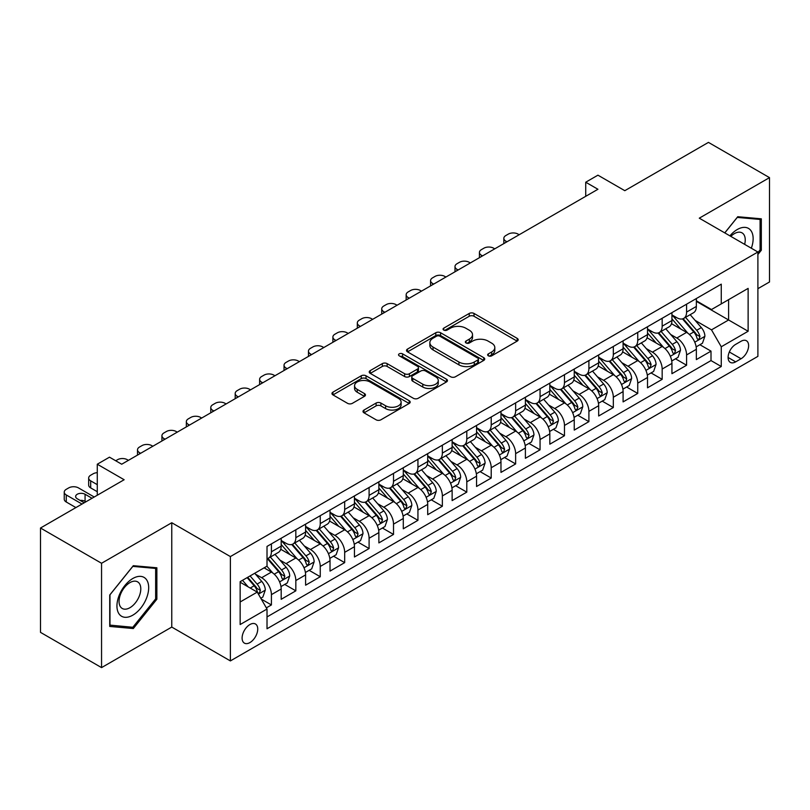 <?xml version="1.0" encoding="UTF-8"?>
<svg xmlns="http://www.w3.org/2000/svg" width="810" height="810" viewBox="0 0 810 810"><rect width="100%" height="100%" fill="white"/><g stroke="black" fill="none" stroke-linecap="round" stroke-linejoin="round"><path stroke-width="1.21" d="M488.349 355.833A2.369 1.367 0 0 0 491.7 355.833L517.175 341.121A3.392 1.954 0 0 0 518.167 339.744A3.392 1.954 0 0 0 517.175 338.357L474.022 313.45A3.392 1.954 0 0 0 469.233 313.45L443.758 328.151A2.369 1.367 0 0 0 443.07 329.123A2.369 1.367 0 0 0 443.758 330.085A2.369 1.367 0 0 0 447.12 330.085L450.411 328.182A10.844 6.267 0 0 1 465.75 328.182L469.354 330.257A10.844 6.267 0 0 1 472.524 334.692A10.844 6.267 0 0 1 469.354 339.117L466.054 341.02A2.369 1.367 0 0 0 465.355 341.992A2.369 1.367 0 0 0 466.054 342.964A2.369 1.367 0 0 0 469.415 342.964L472.706 341.061A10.844 6.267 0 0 1 488.045 341.061L491.64 343.136A10.844 6.267 0 0 1 494.819 347.561A10.844 6.267 0 0 1 491.64 351.996L488.349 353.889A2.369 1.367 0 0 0 487.65 354.861A2.369 1.367 0 0 0 488.349 355.833L488.349 353.889M249.915 642.583A11.056 6.379 120 0 0 257.145 632.843A11.056 6.379 120 0 0 255.444 623.994A11.056 6.379 120 0 0 249.915 624.54A11.056 6.379 120 0 0 242.696 634.281A11.056 6.379 120 0 0 244.397 643.13A11.056 6.379 120 0 0 249.915 642.583M363.994 410.052A3.392 1.954 0 0 0 363.001 411.429A3.392 1.954 0 0 0 363.994 412.817L376.103 419.803A3.392 1.954 0 0 0 380.892 419.803L409.182 403.471A3.392 1.954 0 0 0 410.174 402.094A3.392 1.954 0 0 0 409.182 400.707L366.029 375.8A3.392 1.954 0 0 0 361.24 375.8L332.95 392.131A3.392 1.954 0 0 0 331.958 393.508A3.392 1.954 0 0 0 332.95 394.895L347.571 403.339A3.392 1.954 0 0 0 352.37 403.339L364.47 396.343A3.392 1.954 0 0 0 365.462 394.966A3.392 1.954 0 0 0 364.47 393.579L357.22 389.397A9.072 5.235 0 0 1 354.567 385.692A9.072 5.235 0 0 1 360.166 380.852A9.072 5.235 0 0 1 370.048 381.986L398.449 398.388A9.072 5.235 0 0 1 401.112 402.094A9.072 5.235 0 0 1 395.513 406.934A9.072 5.235 0 0 1 385.631 405.79L380.892 403.056A3.392 1.954 0 0 0 376.103 403.056L363.994 410.052L363.994 412.817M757.897 288.674L769.5 281.981L769.5 177.633L708.446 142.388L624.804 190.684L597.932 175.173L585.721 182.22L597.932 189.267L121.703 464.221L109.492 457.174L97.281 464.221L97.281 495.244M101.554 563.274L101.554 667.612L171.771 627.072L171.771 522.733L101.554 563.274L40.5 528.019L124.143 479.733L97.281 464.221M171.771 522.733L230.384 556.571L757.897 252.011L757.897 356.359L230.384 660.919L230.384 556.571M769.5 177.633L699.283 218.173L757.897 252.011M450.654 376.761A3.392 1.954 0 0 0 455.443 376.761L483.732 360.43A3.392 1.954 0 0 0 484.724 359.053A3.392 1.954 0 0 0 483.732 357.666L440.579 332.748A3.392 1.954 0 0 0 435.79 332.748L407.501 349.08A3.392 1.954 0 0 0 406.509 350.467A3.392 1.954 0 0 0 407.501 351.854L450.654 376.761M400.18 356.339A2.369 1.367 0 0 1 402.59 356.683L402.59 353.859L446.462 379.191A3.392 1.954 0 0 1 447.454 380.568A3.392 1.954 0 0 1 446.462 381.955L418.173 398.287A3.392 1.954 0 0 1 413.373 398.287L370.231 373.369L370.231 370.605A3.392 1.954 0 0 0 369.228 371.992A3.392 1.954 0 0 0 370.231 373.369M370.231 370.605L382.33 363.619A3.392 1.954 0 0 1 387.129 363.619L404.625 373.724A3.392 1.954 0 0 0 409.425 373.724L417.454 369.087A3.392 1.954 0 0 0 418.446 367.7A3.392 1.954 0 0 0 417.454 366.312L399.229 355.792A2.369 1.367 0 0 1 398.54 354.831A2.369 1.367 0 0 1 399.998 353.565A2.369 1.367 0 0 1 402.59 353.859M101.554 667.612L40.5 632.367L40.5 528.019M266.348 607.865L271.411 604.938L261.276 599.086M255.514 574.189L261.64 577.722A13.81 7.978 60 0 1 271.411 594.641L281.181 589.002L281.181 599.299L295.832 590.834L284.725 584.425M279.936 560.085L286.062 563.628A13.81 7.978 60 0 1 295.832 580.547L305.603 574.908L305.603 585.195L320.254 576.74L309.147 570.321M304.358 545.981L310.483 549.524A13.81 7.978 60 0 1 320.254 566.443L330.024 560.803L330.024 571.101L344.675 562.636L333.568 556.227M328.779 531.887L334.905 535.42A13.81 7.978 60 0 1 344.675 552.349L354.446 546.71L354.446 556.996L369.097 548.542L357.99 542.123M353.2 517.782L359.326 521.326A13.81 7.978 60 0 1 369.097 538.245L378.867 532.605L378.867 542.903L393.518 534.438L382.411 528.019M377.622 503.688L383.758 507.222A13.81 7.978 60 0 1 393.518 524.141L403.289 518.501L403.289 528.798L417.94 520.334L406.833 513.925M402.043 489.584L408.179 493.128A13.81 7.978 60 0 1 417.94 510.047L427.71 504.407L427.71 514.694L442.361 506.24L431.254 499.821M426.465 475.48L432.601 479.024A13.81 7.978 60 0 1 442.361 495.943L452.132 490.303L452.132 500.6L466.793 492.136L455.676 485.727M450.886 461.386L457.022 464.93A13.81 7.978 60 0 1 466.793 481.849L476.553 476.209L476.553 486.496L491.214 478.042L480.097 471.623M475.308 447.282L481.444 450.826A13.81 7.978 60 0 1 491.214 467.745L500.975 462.105L500.975 472.402L515.636 463.938L504.519 457.518M499.729 433.188L505.865 436.722A13.81 7.978 60 0 1 515.636 453.64L525.396 448.001L525.396 458.298L540.057 449.833L528.94 443.424M524.151 419.084L530.287 422.628A13.81 7.978 60 0 1 540.057 439.546L549.828 433.907L549.828 444.194L564.479 435.74L553.362 429.32M548.572 404.99L554.708 408.524A13.81 7.978 60 0 1 564.479 425.442L574.249 419.803L574.249 430.1L588.9 421.635L577.783 415.226M572.994 390.886L579.13 394.429A13.81 7.978 60 0 1 588.9 411.348L598.671 405.709L598.671 415.996L613.322 407.541L602.205 401.122M597.415 376.782L603.551 380.325A13.81 7.978 60 0 1 613.322 397.244L623.092 391.605L623.092 401.902L637.743 393.437L626.626 387.018M621.847 362.688L627.973 366.221A13.81 7.978 60 0 1 637.743 383.15L647.514 377.5L647.514 387.798L662.165 379.343L651.048 372.924M646.269 348.583L652.394 352.127A13.81 7.978 60 0 1 662.165 369.046L671.935 363.406L671.935 373.693L686.586 365.239L686.586 354.942A13.81 7.978 -120 0 0 676.816 338.023L670.69 334.49M675.479 358.82L686.586 365.239M281.181 589.002A13.81 7.978 -120 0 0 271.411 572.083L264.08 567.851M305.603 574.908A13.81 7.978 -120 0 0 295.832 557.989L280.726 549.261M330.024 560.803A13.81 7.978 -120 0 0 320.254 543.885L305.147 535.167M354.446 546.71A13.81 7.978 -120 0 0 344.675 529.78L329.579 521.063M378.867 532.605A13.81 7.978 -120 0 0 369.097 515.687L354 506.969M403.289 518.501A13.81 7.978 -120 0 0 393.518 501.582L378.422 492.865M427.71 504.407A13.81 7.978 -120 0 0 417.94 487.488L402.843 478.761M452.132 490.303A13.81 7.978 -120 0 0 442.361 473.384L427.265 464.667M476.553 476.209A13.81 7.978 -120 0 0 466.793 459.28L451.686 450.562M500.975 462.105A13.81 7.978 -120 0 0 491.214 445.186L476.108 436.468M525.396 448.001A13.81 7.978 -120 0 0 515.636 431.082L500.529 422.364M549.828 433.907A13.81 7.978 -120 0 0 540.057 416.988L524.951 408.26M574.249 419.803A13.81 7.978 -120 0 0 564.479 402.884L549.372 394.166M598.671 405.709A13.81 7.978 -120 0 0 588.9 388.79L573.794 380.062M623.092 391.605A13.81 7.978 -120 0 0 613.322 374.686L598.215 365.968M647.514 377.5A13.81 7.978 -120 0 0 637.743 360.582L622.637 351.864M671.935 363.406A13.81 7.978 -120 0 0 662.165 346.488L647.058 337.77M741.049 341.273L735.672 344.371A10.702 6.186 120 0 0 728.676 353.808A10.702 6.186 120 0 0 730.326 362.384A10.702 6.186 120 0 0 735.672 361.857L741.049 358.749A10.702 6.186 120 0 0 748.045 349.323A10.702 6.186 120 0 0 746.405 340.737A10.702 6.186 120 0 0 741.049 341.273M240.155 601.982L257.246 592.11L267.017 609.029L267.017 628.762L721.264 366.505L721.264 346.771L711.494 329.852L695.112 320.385M267.017 609.029L240.155 624.54L240.155 581.671L267.017 566.16L267.017 546.426L721.264 284.158L721.264 303.902L748.126 288.39L748.126 331.26L721.264 346.771M281.181 540.503L286.062 543.318A13.81 7.978 60 0 0 292.967 544.006L302.738 538.366A13.81 7.978 -120 0 0 305.603 532.038L305.603 524.141M305.603 526.399L310.483 529.224A13.81 7.978 60 0 0 317.399 529.902L327.159 524.262A13.81 7.978 -120 0 0 330.024 517.944L330.024 510.047M330.024 512.305L334.905 515.12A13.81 7.978 60 0 0 341.82 515.808L351.58 510.168A13.81 7.978 -120 0 0 354.446 503.84L354.446 495.943M354.446 498.201L359.326 501.025A13.81 7.978 60 0 0 366.242 501.704L376.012 496.064A13.81 7.978 -120 0 0 378.867 489.736L378.867 481.849M378.867 484.096L383.758 486.921A13.81 7.978 60 0 0 390.663 487.61L400.434 481.96A13.81 7.978 -120 0 0 403.289 475.642L403.289 467.745M403.289 470.002L408.179 472.817A13.81 7.978 60 0 0 415.084 473.506L424.855 467.866A13.81 7.978 -120 0 0 427.71 461.538L427.71 453.64M427.71 455.898L432.601 458.723A13.81 7.978 60 0 0 439.506 459.402L449.277 453.762A13.81 7.978 -120 0 0 452.132 447.444L452.132 439.546M452.132 441.804L457.022 444.619A13.81 7.978 60 0 0 463.927 445.308L473.698 439.668A13.81 7.978 -120 0 0 476.553 433.34L476.553 425.442M476.553 427.7L481.444 430.525A13.81 7.978 60 0 0 488.349 431.203L498.12 425.564A13.81 7.978 -120 0 0 500.975 419.236L500.975 411.348M500.975 413.596L505.865 416.421A13.81 7.978 60 0 0 512.77 417.109L522.541 411.47A13.81 7.978 -120 0 0 525.396 405.142L525.396 397.244M525.396 399.502L530.287 402.317A13.81 7.978 60 0 0 537.192 403.005L546.963 397.366A13.81 7.978 -120 0 0 549.828 391.038L549.828 383.14M549.828 385.398L554.708 388.223A13.81 7.978 60 0 0 561.613 388.901L571.384 383.262A13.81 7.978 -120 0 0 574.249 376.944L574.249 369.046M574.249 371.304L579.13 374.119A13.81 7.978 60 0 0 586.035 374.807L595.806 369.168A13.81 7.978 -120 0 0 598.671 362.839L598.671 354.942M598.671 357.2L603.551 360.025A13.81 7.978 60 0 0 610.456 360.703L620.227 355.063A13.81 7.978 -120 0 0 623.092 348.745L623.092 340.848M623.092 343.106L627.973 345.921A13.81 7.978 60 0 0 634.878 346.609L644.649 340.969A13.81 7.978 -120 0 0 647.514 334.641L647.514 326.744M647.514 329.002L652.394 331.817A13.81 7.978 60 0 0 659.299 332.505L669.07 326.865A13.81 7.978 -120 0 0 671.935 320.537L671.935 312.64M267.017 616.926L711.008 360.582L711.008 351.135L696.357 359.6L696.357 349.302A13.81 7.978 -120 0 0 686.586 332.383L671.48 323.666M671.935 314.898L676.816 317.723A13.81 7.978 -120 0 0 683.721 318.401A13.81 7.978 -120 0 0 686.586 312.083L686.586 304.185M683.721 318.401L693.492 312.761A13.81 7.978 -120 0 0 696.357 306.443L696.357 298.546M271.411 543.885L271.411 551.782A13.81 7.978 60 0 1 268.545 558.1A13.81 7.978 60 0 1 267.017 558.667M268.545 558.1L278.316 552.46A13.81 7.978 -120 0 0 281.181 546.142L281.181 538.245M295.832 529.78L295.832 537.678A13.81 7.978 60 0 1 292.967 544.006M320.254 515.687L320.254 523.584A13.81 7.978 60 0 1 317.399 529.902M344.675 501.582L344.675 509.48A13.81 7.978 60 0 1 341.82 515.808M369.097 487.488L369.097 495.376A13.81 7.978 60 0 1 366.242 501.704M393.518 473.384L393.518 481.282A13.81 7.978 60 0 1 390.663 487.61M417.94 459.28L417.94 467.178A13.81 7.978 60 0 1 415.084 473.506M442.361 445.186L442.361 453.084A13.81 7.978 60 0 1 439.506 459.402M466.793 431.082L466.793 438.979A13.81 7.978 60 0 1 463.927 445.308M491.214 416.988L491.214 424.885A13.81 7.978 60 0 1 488.349 431.203M515.636 402.884L515.636 410.781A13.81 7.978 60 0 1 512.77 417.109M540.057 388.78L540.057 396.677A13.81 7.978 60 0 1 537.192 403.005M564.479 374.686L564.479 382.583A13.81 7.978 60 0 1 561.613 388.901M588.9 360.582L588.9 368.479A13.81 7.978 60 0 1 586.035 374.807M613.322 346.488L613.322 354.385A13.81 7.978 60 0 1 610.456 360.703M637.743 332.383L637.743 340.281A13.81 7.978 60 0 1 634.878 346.609M662.165 318.289L662.165 326.177A13.81 7.978 60 0 1 659.299 332.505M662.165 369.046L662.165 379.343M637.743 383.15L637.743 393.437M613.322 397.244L613.322 407.541M588.9 411.348L588.9 421.635M564.479 425.442L564.479 435.74M540.057 439.546L540.057 449.833M515.636 453.64L515.636 463.938M491.214 467.745L491.214 478.042M466.793 481.849L466.793 492.136M442.361 495.943L442.361 506.24M417.94 510.047L417.94 520.334M393.518 524.141L393.518 534.438M369.097 538.245L369.097 548.542M344.675 552.349L344.675 562.636M320.254 566.443L320.254 576.74M295.832 580.547L295.832 590.834M271.411 594.641L271.411 604.938M257.246 592.11L240.155 582.238M711.494 329.852L728.595 319.98L728.595 299.67L748.126 288.39M696.357 301.36L748.126 331.26M696.357 300.804L711.494 309.542L721.264 303.902M171.771 627.072L230.384 660.919M585.721 182.22L585.721 196.324M699.901 344.726L711.008 351.135M711.008 360.582L721.264 366.505M757.897 254.492L761.319 250.239L761.319 218.821L737.748 216.715L724.758 232.875M109.735 626.434L133.306 628.54L156.867 599.218L156.867 567.79L133.306 565.694L109.735 595.006L109.735 626.434M760.094 249.541L761.319 250.239M155.652 598.509L156.867 599.218M130.815 627.102L133.306 628.54M489.301 356.167L491.64 354.81A10.844 6.267 0 0 0 494.819 350.386L494.819 347.561M472.524 334.692L472.524 337.507A10.844 6.267 0 0 1 469.354 341.942L467.005 343.298M517.124 341.152L474.022 316.264A3.392 1.954 0 0 0 469.233 316.264L444.71 330.419M483.692 360.46L440.579 335.573A3.392 1.954 0 0 0 435.79 335.573L407.551 351.874M477.738 360.015A2.369 1.367 0 0 0 478.437 359.053A2.369 1.367 0 0 0 477.738 358.081L439.86 336.211A2.369 1.367 0 0 0 436.509 336.211L433.036 338.216A10.844 6.267 0 0 0 429.857 342.65A10.844 6.267 0 0 0 433.036 347.075L458.926 362.029A10.844 6.267 0 0 0 474.265 362.029L477.738 360.015L477.738 362.839A2.369 1.367 0 0 0 478.437 361.867L478.437 359.053M429.857 342.65L429.857 345.465A10.844 6.267 0 0 0 433.036 349.9L433.036 347.075M477.738 362.839L474.265 364.844A10.844 6.267 0 0 1 458.926 364.844L433.036 349.9M370.271 373.4L382.33 366.434L382.33 363.619M418.446 367.7L418.446 370.514A3.392 1.954 0 0 1 417.454 371.901L409.425 376.539A3.392 1.954 0 0 1 404.625 376.539L387.129 366.434A3.392 1.954 0 0 0 382.33 366.434M402.59 356.683L446.411 381.976M422.79 384.203A9.072 5.235 0 0 0 432.672 385.337A9.072 5.235 0 0 0 438.271 380.498A9.072 5.235 0 0 0 435.608 376.802L425.604 371.02A3.392 1.954 0 0 0 420.805 371.02L412.776 375.658A3.392 1.954 0 0 0 411.784 377.045A3.392 1.954 0 0 0 412.776 378.422L422.79 384.203L422.79 387.028A9.072 5.235 0 0 0 432.672 388.162A9.072 5.235 0 0 0 438.271 383.322L438.271 380.498M411.784 377.045L411.784 379.86A3.392 1.954 0 0 0 412.776 381.247L412.776 378.422M422.79 387.028L412.776 381.247M401.112 402.094L401.112 404.909A9.072 5.235 0 0 1 395.513 409.749A9.072 5.235 0 0 1 385.631 408.615L380.892 405.881A3.392 1.954 0 0 0 376.103 405.881L364.034 412.847M354.567 385.692L354.567 388.506A9.072 5.235 0 0 0 357.22 392.212L357.22 389.397M364.429 396.373L357.22 392.212M409.131 403.501L366.029 378.614A3.392 1.954 0 0 0 361.24 378.614L332.991 394.926M696.154 346.882L702.462 343.238L704.903 336.19A9.153 5.285 -120 0 0 701.338 327.594L690.181 314.675M506.959 241.795L505.865 241.157A6.905 3.989 -0 0 1 503.84 238.343A6.905 3.989 -0 0 1 505.865 235.518L508.305 234.11A6.905 3.989 -0 0 1 518.076 234.11L519.169 234.738M687.943 333.274L674.71 317.955A26.426 15.258 -120 0 0 671.935 315.05M680.683 328.981L673.282 320.406A21.931 12.666 -120 0 0 671.935 318.938M682.486 318.897L693.765 331.968A9.153 5.285 60 0 1 697.035 338.276L697.693 339.36L698.929 339.188L699.962 336.585A9.153 5.285 -120 0 0 696.701 330.277L685.543 317.358M683.144 318.684L695.274 332.728A4.668 2.693 60 0 1 696.448 334.55L699.962 336.585M751.336 248.224A22.447 12.96 120 0 0 737.262 229.524A22.447 12.96 120 0 0 729.911 235.852M744.643 244.357A15.37 8.869 120 0 0 742.061 232.875A15.37 8.869 120 0 0 734.376 233.634A15.37 8.869 120 0 0 730.822 236.378M724.808 232.905L737.262 217.414L760.094 219.449L760.094 249.895L757.897 252.629M758.585 218.578L760.094 219.449M146.559 598.053A22.447 12.96 120 0 0 140.758 576.376A22.447 12.96 120 0 0 119.07 595.603A22.447 12.96 120 0 0 124.882 617.291A22.447 12.96 120 0 0 146.559 598.053M139.34 595.998A15.37 8.869 120 0 0 137.609 581.853A15.37 8.869 120 0 0 120.518 594.317A15.37 8.869 120 0 0 122.239 608.472A15.37 8.869 120 0 0 139.34 595.998M109.978 625.239L109.978 594.793L132.82 566.382L155.652 568.428L155.652 598.874L132.82 627.274L109.735 625.097M154.133 567.547L155.652 568.428M671.733 360.987L678.041 357.342L680.481 350.295A9.153 5.285 -120 0 0 676.917 341.699L665.759 328.779M482.537 255.889L481.444 255.261A6.905 3.989 -0 0 1 479.419 252.436A6.905 3.989 -0 0 1 481.444 249.622L483.884 248.204A6.905 3.989 -0 0 1 493.654 248.204L494.748 248.842M663.522 347.379L650.288 332.059A26.426 15.258 -120 0 0 647.514 329.154M656.262 343.075L648.861 334.51A21.931 12.666 -120 0 0 647.514 333.031M658.054 333.001L669.344 346.072A9.153 5.285 60 0 1 672.604 352.37L673.272 353.464L674.507 353.281L675.54 350.679A9.153 5.285 -120 0 0 672.28 344.382L661.122 331.462M658.722 332.788L670.852 346.832A4.668 2.693 60 0 1 672.027 348.654L675.54 350.679M647.301 375.091L653.619 371.446L656.059 364.389A9.153 5.285 -120 0 0 652.495 355.803L641.338 342.883M458.116 269.993L457.022 269.355A6.905 3.989 -0 0 1 454.997 266.541A6.905 3.989 -0 0 1 457.022 263.716L459.462 262.308A6.905 3.989 -0 0 1 469.233 262.308L470.326 262.946M639.1 361.483L625.867 346.154A26.426 15.258 -120 0 0 623.092 343.248M631.84 357.18L624.439 348.614A21.931 12.666 -120 0 0 623.092 347.136M633.633 347.105L644.922 360.166A9.153 5.285 60 0 1 648.182 366.474L648.851 367.558L650.086 367.386L651.119 364.783A9.153 5.285 -120 0 0 647.858 358.476L636.701 345.556M634.301 346.893L646.431 360.926A4.668 2.693 60 0 1 647.605 362.748L651.119 364.783M622.88 389.185L629.198 385.54L631.638 378.493A9.153 5.285 -120 0 0 628.074 369.897L616.916 356.977M433.694 284.097L432.601 283.459A6.905 3.989 -0 0 1 430.576 280.635A6.905 3.989 -0 0 1 432.601 277.82L435.041 276.412A6.905 3.989 -0 0 1 444.811 276.412L445.905 277.04M614.679 375.577L601.445 360.258A26.426 15.258 -120 0 0 598.671 357.352M607.419 371.284L600.018 362.708A21.931 12.666 -120 0 0 598.671 361.24M609.211 361.199L620.5 374.271A9.153 5.285 60 0 1 623.761 380.578L624.429 381.662L625.664 381.49L626.697 378.877A9.153 5.285 -120 0 0 623.437 372.58L612.269 359.66M609.879 360.987L622.009 375.03A4.668 2.693 60 0 1 623.184 376.852L626.697 378.877M598.458 403.289L604.776 399.644L607.216 392.587A9.153 5.285 -120 0 0 603.653 384.001L592.495 371.081M409.273 298.191L408.179 297.553A6.905 3.989 -0 0 1 406.154 294.739A6.905 3.989 -0 0 1 408.179 291.914L410.619 290.507A6.905 3.989 -0 0 1 420.39 290.507L421.483 291.144M590.257 389.681L577.024 374.362A26.426 15.258 -120 0 0 574.249 371.456M582.997 385.378L575.596 376.812A21.931 12.666 -120 0 0 574.249 375.334M584.79 375.303L596.079 388.365A9.153 5.285 60 0 1 599.339 394.673L600.008 395.756L601.243 395.584L602.275 392.982A9.153 5.285 -120 0 0 599.005 386.674L587.847 373.754M585.458 375.091L597.588 389.134A4.668 2.693 60 0 1 598.762 390.957L602.275 392.982M574.037 417.383L580.355 413.738L582.795 406.691A9.153 5.285 -120 0 0 579.231 398.095L568.073 385.175M384.851 312.296L383.758 311.658A6.905 3.989 -0 0 1 381.733 308.843A6.905 3.989 -0 0 1 383.758 306.018L386.198 304.611A6.905 3.989 -0 0 1 395.968 304.611L397.062 305.238M565.836 403.775L552.602 388.456A26.426 15.258 -120 0 0 549.828 385.55M558.576 399.482L551.175 390.906A21.931 12.666 -120 0 0 549.828 389.438M560.368 389.397L571.658 402.469A9.153 5.285 60 0 1 574.918 408.777L575.586 409.86L576.821 409.688L577.854 407.086A9.153 5.285 -120 0 0 574.584 400.778L563.426 387.858M561.036 389.185L573.166 403.228A4.668 2.693 60 0 1 574.341 405.051L577.854 407.086M549.615 431.487L555.933 427.842L558.374 420.795A9.153 5.285 -120 0 0 554.809 412.199L543.652 399.279M360.43 326.389L359.326 325.762A6.905 3.989 -0 0 1 357.311 322.937A6.905 3.989 -0 0 1 359.326 320.122L361.776 318.705A6.905 3.989 -0 0 1 371.537 318.705L372.641 319.342M541.414 417.879L528.181 402.56A26.426 15.258 -120 0 0 525.396 399.654M534.154 413.576L526.753 405.01A21.931 12.666 -120 0 0 525.396 403.532M535.947 403.501L547.236 416.573A9.153 5.285 60 0 1 550.496 422.871L551.164 423.954L552.4 423.782L553.433 421.18A9.153 5.285 -120 0 0 550.162 414.882L539.004 401.962M536.615 403.289L548.735 417.332A4.668 2.693 60 0 1 549.919 419.155L553.433 421.18M525.194 445.581L531.502 441.946L533.952 434.889A9.153 5.285 -120 0 0 530.388 426.293L519.22 413.383M336.008 340.494L334.905 339.856A6.905 3.989 -0 0 1 332.89 337.041A6.905 3.989 -0 0 1 334.905 334.216L337.355 332.809A6.905 3.989 -0 0 1 347.115 332.809L348.219 333.447M516.993 431.983L503.759 416.654A26.426 15.258 -120 0 0 500.975 413.748M509.733 427.68L502.332 419.104A21.931 12.666 -120 0 0 500.975 417.636M511.525 417.606L522.814 430.667A9.153 5.285 60 0 1 526.075 436.975L526.743 438.058L527.978 437.886L529.011 435.284A9.153 5.285 -120 0 0 525.741 428.976L514.583 416.056M512.193 417.393L524.313 431.426A4.668 2.693 60 0 1 525.487 433.249L529.011 435.284M500.772 459.685L507.08 456.04L509.53 448.993A9.153 5.285 -120 0 0 505.966 440.397L494.799 427.477M311.587 354.588L310.483 353.96A6.905 3.989 -0 0 1 308.468 351.135A6.905 3.989 -0 0 1 310.483 348.32L312.933 346.913A6.905 3.989 -0 0 1 322.694 346.913L323.798 347.541M492.571 446.077L479.338 430.758A26.426 15.258 -120 0 0 476.553 427.852M485.311 441.774L477.91 433.208A21.931 12.666 -120 0 0 476.553 431.74M487.104 431.7L498.393 444.771A9.153 5.285 60 0 1 501.653 451.079L502.321 452.162L503.557 451.98L504.589 449.378A9.153 5.285 -120 0 0 501.319 443.08L490.161 430.161M487.772 431.487L499.892 445.53A4.668 2.693 60 0 1 501.066 447.353L504.589 449.378M476.351 473.789L482.659 470.144L485.099 463.087A9.153 5.285 -120 0 0 481.535 454.501L470.377 441.582M287.165 368.692L286.062 368.054A6.905 3.989 -0 0 1 284.037 365.239A6.905 3.989 -0 0 1 286.062 362.414L288.502 361.007A6.905 3.989 -0 0 1 298.272 361.007L299.376 361.645M468.15 460.181L454.916 444.852A26.426 15.258 -120 0 0 452.132 441.956M460.89 455.878L453.489 447.312A21.931 12.666 -120 0 0 452.132 445.834M462.682 445.804L473.971 458.865A9.153 5.285 60 0 1 477.232 465.173L477.9 466.256L479.135 466.084L480.158 463.482A9.153 5.285 -120 0 0 476.898 457.174L465.74 444.255M463.35 445.591L475.47 459.624A4.668 2.693 60 0 1 476.644 461.457L480.158 463.482M451.929 487.883L458.237 484.238L460.677 477.191A9.153 5.285 -120 0 0 457.113 468.595L445.956 455.676M262.744 382.796L261.64 382.158A6.905 3.989 -0 0 1 259.615 379.343A6.905 3.989 -0 0 1 261.64 376.518L264.08 375.111A6.905 3.989 -0 0 1 273.851 375.111L274.954 375.739M443.718 474.275L430.495 458.956A26.426 15.258 -120 0 0 427.71 456.05M436.468 469.982L429.067 461.406A21.931 12.666 -120 0 0 427.71 459.938M438.261 459.898L449.55 472.969A9.153 5.285 60 0 1 452.81 479.277L453.478 480.36L454.714 480.188L455.736 477.586A9.153 5.285 -120 0 0 452.476 471.278L441.318 458.359M438.919 459.685L451.048 473.728A4.668 2.693 60 0 1 452.223 475.551L455.736 477.586M427.508 501.987L433.816 498.342L436.256 491.295A9.153 5.285 -120 0 0 432.692 482.699L421.534 469.78M238.322 396.89L237.219 396.262A6.905 3.989 -0 0 1 235.194 393.437A6.905 3.989 -0 0 1 237.219 390.623L239.659 389.205A6.905 3.989 -0 0 1 249.429 389.205L250.533 389.843M419.296 488.379L406.063 473.06A26.426 15.258 -120 0 0 403.289 470.154M412.047 484.076L404.646 475.51A21.931 12.666 -120 0 0 403.289 474.032M413.839 474.002L425.128 487.073A9.153 5.285 60 0 1 428.389 493.371L429.057 494.454L430.292 494.282L431.315 491.68A9.153 5.285 -120 0 0 428.055 485.372L416.897 472.453M414.497 473.789L426.627 487.833A4.668 2.693 60 0 1 427.801 489.655L431.315 491.68M403.086 516.081L409.394 512.447L411.834 505.389A9.153 5.285 -120 0 0 408.27 496.793L397.113 483.874M213.901 410.994L212.797 410.356A6.905 3.989 -0 0 1 210.772 407.541A6.905 3.989 -0 0 1 212.797 404.716L215.237 403.309A6.905 3.989 -0 0 1 225.008 403.309L226.111 403.947M394.875 502.473L381.642 487.154A26.426 15.258 -120 0 0 378.867 484.248M387.625 498.18L380.224 489.604A21.931 12.666 -120 0 0 378.867 488.136M389.418 488.106L400.707 501.167A9.153 5.285 60 0 1 403.967 507.475L404.635 508.558L405.871 508.386L406.893 505.784A9.153 5.285 -120 0 0 403.633 499.476L392.475 486.557M390.076 487.883L402.205 501.927A4.668 2.693 60 0 1 403.38 503.749L406.893 505.784M378.665 530.185L384.973 526.54L387.413 519.494A9.153 5.285 -120 0 0 383.849 510.897L372.691 497.978M189.469 425.088L188.376 424.46A6.905 3.989 -0 0 1 186.351 421.635A6.905 3.989 -0 0 1 188.376 418.821L190.816 417.413A6.905 3.989 -0 0 1 200.586 417.413L201.69 418.041M370.453 516.577L357.22 501.258A26.426 15.258 -120 0 0 354.446 498.352M363.204 512.274L355.792 503.709A21.931 12.666 -120 0 0 354.446 502.23M364.996 502.2L376.275 515.271A9.153 5.285 60 0 1 379.546 521.569L380.214 522.663L381.449 522.48L382.472 519.878A9.153 5.285 -120 0 0 379.212 513.581L368.054 500.661M365.654 501.987L377.784 516.031A4.668 2.693 60 0 1 378.958 517.853L382.472 519.878M354.243 544.29L360.551 540.645L362.991 533.587A9.153 5.285 -120 0 0 359.427 525.001L348.27 512.082M165.048 439.192L163.954 438.554A6.905 3.989 -0 0 1 161.929 435.74A6.905 3.989 -0 0 1 163.954 432.915L166.394 431.507A6.905 3.989 -0 0 1 176.165 431.507L177.258 432.145M346.032 530.682L332.799 515.352A26.426 15.258 -120 0 0 330.024 512.457M338.772 526.378L331.371 517.813A21.931 12.666 -120 0 0 330.024 516.334M340.575 516.304L351.854 529.365A9.153 5.285 60 0 1 355.124 535.673L355.782 536.757L357.028 536.585L358.05 533.982A9.153 5.285 -120 0 0 354.79 527.674L343.632 514.755M341.233 516.091L353.363 530.125A4.668 2.693 60 0 1 354.537 531.957L358.05 533.982M329.822 558.384L336.13 554.739L338.57 547.692A9.153 5.285 -120 0 0 335.006 539.096L323.848 526.176M140.626 453.296L139.533 452.658A6.905 3.989 -0 0 1 137.508 449.833A6.905 3.989 -0 0 1 139.533 447.019L141.973 445.611A6.905 3.989 -0 0 1 151.743 445.611L152.837 446.239M321.61 544.776L308.377 529.456A26.426 15.258 -120 0 0 305.603 526.551M314.351 540.483L306.95 531.907A21.931 12.666 -120 0 0 305.603 530.439M316.153 530.398L327.432 543.469A9.153 5.285 60 0 1 330.703 549.777L331.361 550.861L332.606 550.689L333.629 548.087A9.153 5.285 -120 0 0 330.369 541.779L319.211 528.859M316.811 530.185L328.941 544.229A4.668 2.693 60 0 1 330.115 546.051L333.629 548.087M305.4 572.488L311.708 568.843L314.148 561.796A9.153 5.285 -120 0 0 310.584 553.2L299.427 540.28M115.719 460.768L117.551 459.705A6.905 3.989 -0 0 1 127.322 459.705L128.415 460.343M297.189 558.88L283.956 543.561A26.426 15.258 -120 0 0 281.181 540.655M289.929 554.577L282.528 546.011A21.931 12.666 -120 0 0 281.181 544.533M291.732 544.502L303.011 557.574A9.153 5.285 60 0 1 306.281 563.871L306.939 564.955L308.175 564.783L309.207 562.18A9.153 5.285 -120 0 0 305.947 555.873L294.789 542.953M292.39 544.29L304.519 558.333A4.668 2.693 60 0 1 305.694 560.155L309.207 562.18M280.979 586.582L287.287 582.947L289.727 575.89A9.153 5.285 -120 0 0 286.163 567.294L275.005 554.374M272.767 572.974L266.925 566.21M97.281 484.663L90.69 480.856L90.69 487.903A6.905 3.989 180 0 1 88.665 485.089L88.665 478.042A6.905 3.989 -0 0 0 90.69 480.856M97.281 491.71L90.69 487.903M265.508 568.681L264.566 567.577M267.31 558.606L278.589 571.668A9.153 5.285 60 0 1 281.86 577.976L282.518 579.059L283.753 578.887L284.786 576.285A9.153 5.285 -120 0 0 281.526 569.977L270.368 557.057M267.968 558.384L280.098 572.427A4.668 2.693 60 0 1 281.272 574.249L284.786 576.285M97.281 472.665A6.905 3.989 -0 0 0 93.13 473.809L90.69 475.217A6.905 3.989 -0 0 0 88.665 478.042M260.79 598.236L262.865 597.041L265.305 589.994A9.153 5.285 -120 0 0 261.741 581.398L254.715 573.267M82.013 504.053L66.268 494.961A6.905 3.989 -0 0 1 64.243 492.136A6.905 3.989 -0 0 1 66.268 489.321L68.708 487.903A6.905 3.989 -0 0 1 78.479 487.903L94.223 497.006M248.154 586.855L242.504 580.314M75.907 507.576L66.268 502.008A6.905 3.989 180 0 1 64.243 499.193L64.243 492.136M241.086 582.775L240.155 581.691M85.921 501.795L85.07 501.299A5.528 3.189 -0 0 0 80.129 500.428M247.141 577.631L254.168 585.772A9.153 5.285 60 0 1 257.428 592.069L258.096 593.163L259.332 592.981L260.364 590.379A9.153 5.285 -120 0 0 257.104 584.081L250.077 575.94M247.708 577.307L255.677 586.531A4.668 2.693 60 0 1 256.851 588.354L260.364 590.379M92.026 498.272L85.07 494.252A5.528 3.189 -0 0 0 79.046 493.563A5.528 3.189 -0 0 0 75.634 496.51A5.528 3.189 -0 0 0 77.254 498.768L84.21 502.787M261.64 577.722L271.411 572.083M286.062 563.628L295.832 557.989M310.483 549.524L320.254 543.885M334.905 535.42L344.675 529.78M359.326 521.326L369.097 515.687M383.758 507.222L393.518 501.582M408.179 493.128L417.94 487.488M432.601 479.024L442.361 473.384M457.022 464.93L466.793 459.28M481.444 450.826L491.214 445.186M505.865 436.722L515.636 431.082M530.287 422.628L540.057 416.988M554.708 408.524L564.479 402.884M579.13 394.429L588.9 388.79M603.551 380.325L613.322 374.686M627.973 366.221L637.743 360.582M652.394 352.127L662.165 346.488M676.816 338.023L686.586 332.383M686.586 312.083L696.357 306.443M271.411 551.782L281.181 546.142M295.832 537.678L305.603 532.038M320.254 523.584L330.024 517.944M344.675 509.48L354.446 503.84M369.097 495.376L378.867 489.736M393.518 481.282L403.289 475.642M417.94 467.178L427.71 461.538M442.361 453.084L452.132 447.444M466.793 438.979L476.553 433.34M491.214 424.885L500.975 419.236M515.636 410.781L525.396 405.142M540.057 396.677L549.828 391.038M564.479 382.583L574.249 376.944M588.9 368.479L598.671 362.839M613.322 354.385L623.092 348.745M637.743 340.281L647.514 334.641M662.165 326.177L671.935 320.537M686.586 354.942L696.357 349.302M729.334 351.996L741.049 358.749M728.109 357.483L735.672 361.857M491.64 354.81L491.64 351.996M466.054 342.964L466.054 341.02M469.354 341.942L469.354 339.117M443.758 330.085L443.758 328.151M469.233 316.264L469.233 313.45M474.022 316.264L474.022 313.45M517.175 341.121L517.175 338.357M407.501 351.854L407.501 349.08M435.79 335.573L435.79 332.748M440.579 335.573L440.579 332.748M483.732 360.43L483.732 357.666M458.926 364.844L458.926 362.029M474.265 364.844L474.265 362.029M387.129 366.434L387.129 363.619M404.625 376.539L404.625 373.724M409.425 376.539L409.425 373.724M417.454 371.901L417.454 369.087M446.462 381.955L446.462 379.191M376.103 405.881L376.103 403.056M380.892 405.881L380.892 403.056M385.631 408.615L385.631 405.79M364.47 396.343L364.47 393.579M332.95 394.895L332.95 392.131M361.24 378.614L361.24 375.8M366.029 378.614L366.029 375.8M409.182 403.471L409.182 400.707M505.865 241.157L505.865 242.423M694.757 342.195L704.842 336.373M674.71 317.955L675.965 317.226M696.701 330.277L701.338 327.594M689.401 334.49L693.765 331.968M481.444 255.261L481.444 256.527M670.336 356.289L680.42 350.467M650.288 332.059L651.544 331.33M672.28 344.382L676.917 341.699M664.98 348.594L669.344 346.072M457.022 269.355L457.022 270.631M645.914 370.393L655.999 364.571M625.867 346.154L627.122 345.435M647.858 358.476L652.495 355.803M640.558 362.688L644.922 360.166M432.601 283.459L432.601 284.725M621.493 384.497L631.577 378.665M601.445 360.258L602.701 359.529M623.437 372.58L628.074 369.897M616.137 376.792L620.5 374.271M408.179 297.553L408.179 298.829M597.061 398.591L607.156 392.769M577.024 374.362L578.279 373.633M599.005 386.674L603.653 384.001M591.715 390.886L596.079 388.365M383.758 311.658L383.758 312.923M572.64 412.695L582.734 406.873M552.602 388.456L553.858 387.727M574.584 400.778L579.231 398.095M567.294 404.99L571.658 402.469M359.326 325.762L359.326 327.027M548.218 426.789L558.313 420.967M528.181 402.56L529.436 401.831M550.162 414.882L554.809 412.199M542.872 419.094L547.236 416.573M334.905 339.856L334.905 341.121M523.797 440.893L533.891 435.071M503.759 416.654L505.015 415.935M525.741 428.976L530.388 426.293M518.451 433.188L522.814 430.667M310.483 353.96L310.483 355.225M499.375 454.997L509.47 449.165M479.338 430.758L480.593 430.029M501.319 443.08L505.966 440.397M494.029 447.292L498.393 444.771M286.062 368.054L286.062 369.33M474.954 469.091L485.048 463.269M454.916 444.852L456.172 444.133M476.898 457.174L481.535 454.501M469.608 461.386L473.971 458.865M261.64 382.158L261.64 383.424M450.532 483.195L460.617 477.363M430.495 458.956L431.75 458.227M452.476 471.278L457.113 468.595M445.186 475.49L449.55 472.969M237.219 396.262L237.219 397.528M426.111 497.289L436.195 491.467M406.063 473.06L407.329 472.331M428.055 485.372L432.692 482.699M420.755 489.584L425.128 487.073M212.797 410.356L212.797 411.622M401.689 511.393L411.774 505.572M381.642 487.154L382.907 486.425M403.633 499.476L408.27 496.793M396.333 503.688L400.707 501.167M188.376 424.46L188.376 425.726M377.268 525.487L387.352 519.666M357.22 501.258L358.486 500.529M379.212 513.581L383.849 510.897M371.911 517.792L376.275 515.271M163.954 438.554L163.954 439.83M352.846 539.592L362.931 533.77M332.799 515.352L334.054 514.633M354.79 527.674L359.427 525.001M347.49 531.887L351.854 529.365M139.533 452.658L139.533 453.924M328.425 553.696L338.509 547.864M308.377 529.456L309.633 528.728M330.369 541.779L335.006 539.096M323.068 545.991L327.432 543.469M304.003 567.79L314.088 561.968M283.956 543.561L285.211 542.832M305.947 555.873L310.584 553.2M298.647 560.085L303.011 557.574M279.582 581.894L289.666 576.072M281.526 569.977L286.163 567.294M274.225 574.189L278.589 571.668M66.268 494.961L66.268 502.008M258.41 594.115L265.245 590.166M257.104 584.081L261.741 581.398M250.219 588.05L254.168 585.772M85.07 501.299L85.07 494.252M503.84 238.343L503.84 243.597M479.419 252.436L479.419 257.691M454.997 266.541L454.997 271.796M430.576 280.635L430.576 285.889M406.154 294.739L406.154 299.994M381.733 308.843L381.733 314.098M357.311 322.937L357.311 328.192M332.89 337.041L332.89 342.296M308.468 351.135L308.468 356.39M284.037 365.239L284.037 370.494M259.615 379.343L259.615 384.598M235.194 393.437L235.194 398.692M210.772 407.541L210.772 412.796M186.351 421.635L186.351 426.89M161.929 435.74L161.929 440.994M137.508 449.833L137.508 455.099"/></g></svg>
